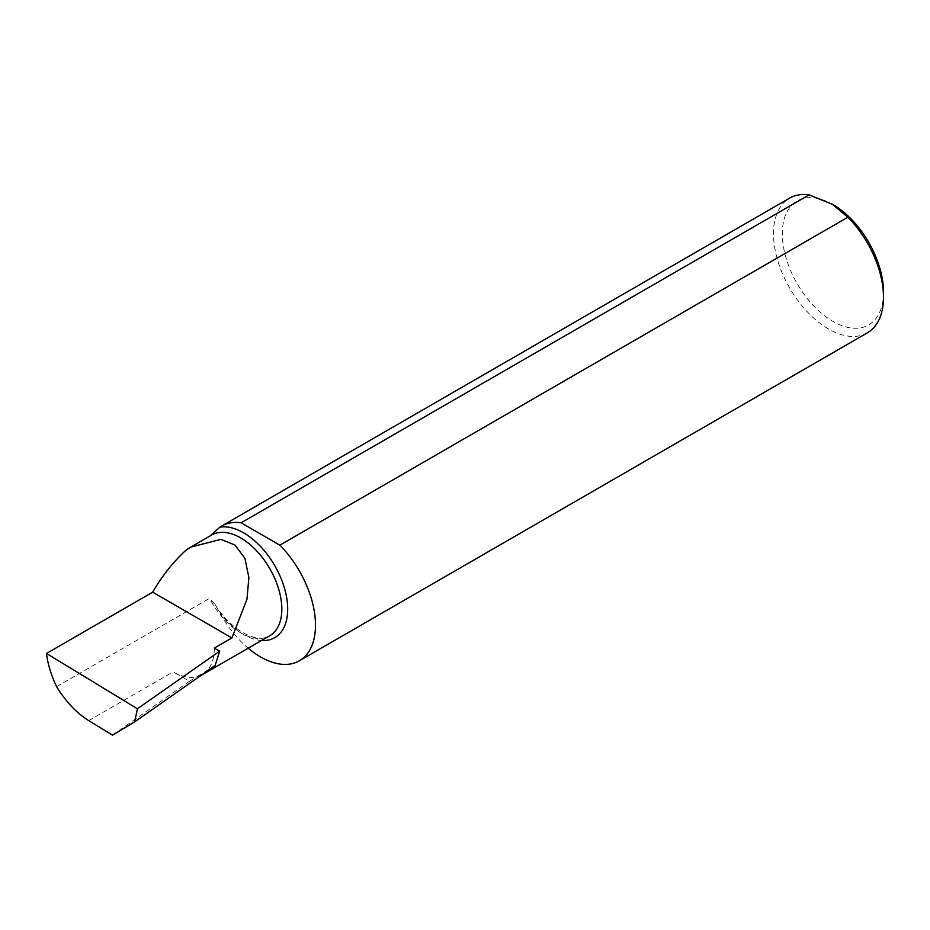 <?xml version="1.0" encoding="UTF-8"?>
<svg xmlns="http://www.w3.org/2000/svg" width="930" height="930" viewBox="0 0 930 930"><rect width="100%" height="100%" fill="white"/><g stroke="black" fill="none" stroke-linecap="round" stroke-linejoin="round"><path stroke-width="0.7" stroke-dasharray="4.65 3.49" d="M883.5 292.148A71.552 41.304 60 0 1 832.908 321.362A71.552 41.304 60 0 1 782.316 233.732A71.552 41.304 60 0 1 832.908 204.519M867.388 332.835A77.771 44.907 60 0 1 828.502 328.988A77.771 44.907 60 0 1 777.701 260.458A77.771 44.907 60 0 1 789.617 198.125M215.132 665.52L196.532 676.924A58.137 33.561 60 0 1 173.201 671.832L189.488 681.237L196.532 676.924A58.137 33.561 -120 0 0 201.147 675.319M214.307 648.105A58.137 33.561 60 0 1 207.739 670.053A58.137 33.561 -120 0 1 206.018 671.902M112.542 735.13L189.488 681.237M56.579 686.654L209.541 598.339L215.004 604.361L219.899 612.812A77.771 44.907 -120 0 0 248.194 648.21M209.541 536.447A58.137 33.561 60 0 1 211.645 535.041L186.442 549.781M88.699 720.622L173.201 671.832M261.539 640.503A62.287 35.968 60 0 1 219.899 612.812M215.004 604.361C231.186 631.458 258.691 644.048 269.781 635.736A58.137 33.561 60 0 1 209.541 598.339"/><path stroke-width="1.4" d="M241.137 522.8L809.135 194.87L832.908 204.519A71.552 41.304 60 0 1 883.5 292.148L883.5 297.24A77.771 44.907 60 0 1 867.388 332.835L299.39 660.777A77.771 44.907 -120 0 0 279.86 545.166L241.137 522.8A77.771 44.907 -120 0 0 221.607 526.066A77.771 44.907 -120 0 0 219.899 527.147L211.482 534.738M832.025 204.019L847.869 217.225A77.771 44.907 60 0 1 883.5 297.24M214.307 648.105L219.643 651.174L215.132 665.52L134.629 721.901L137.408 708.776L46.5 653.465L152.671 592.178C162.239 575.693 173.492 561.569 186.442 549.781L190.813 547.061L220.933 539.388L234.965 545.027L244.892 558.326L248.891 577.553L246.95 599.269L231.919 637.934L214.307 648.105M134.629 721.901L112.542 735.13L88.699 720.622C76.527 712.961 65.821 701.639 56.579 686.654C51.069 674.878 47.709 663.822 46.5 653.465M221.607 526.066L789.617 198.125A77.771 44.907 60 0 1 809.135 194.87M847.869 217.225L279.86 545.166M248.194 648.21A77.771 44.907 -120 0 0 299.39 660.777M219.643 651.174L137.408 708.776M152.671 592.178L231.919 637.934M201.147 675.319A58.137 33.561 -120 0 0 202.275 674.715A58.137 33.561 -120 0 0 206.018 671.902M219.899 527.147A62.287 35.968 60 0 1 282.429 581.971A62.287 35.968 60 0 1 261.539 640.503M190.813 547.061L211.645 535.041A58.137 33.561 60 0 1 269.781 568.602A58.137 33.561 60 0 1 269.781 635.736L202.275 674.715"/></g></svg>
